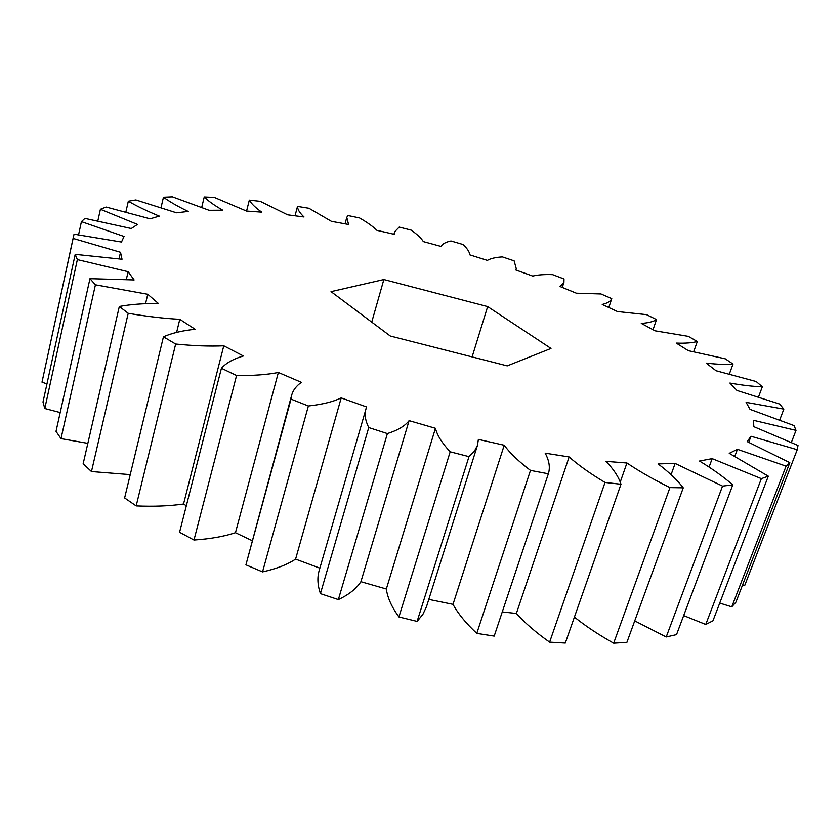 <?xml version="1.0" encoding="UTF-8"?>
<svg xmlns="http://www.w3.org/2000/svg" width="840" height="840" viewBox="0 0 840 840"><rect width="100%" height="100%" fill="white"/><g stroke="black" fill="none" stroke-linecap="round" stroke-linejoin="round"><path stroke-width="1.26" d="M345.041 223.808L346.784 217.455L348.569 224.48L331.443 221.34L308.963 208.268L297.507 206.409C297.549 209.402 299.712 212.919 304.017 216.983L287.647 214.82L260.211 201.316L249.322 200.13C251.328 203.69 255.465 207.701 261.755 212.142L246.509 211.05L214.316 197.39L204.246 196.948L201.747 207.27M791.396 442.355L796.005 430.385L753.533 420.315L753.806 426.657L798 445.473L797.234 449.715L744.755 585.375L742.591 584.892M779.751 419.864L783.836 409.122L746.099 402.339L750.015 409.353L794.105 425.607L796.005 430.385M204.246 196.948C208.32 201.043 214.494 205.464 222.779 210.2L209.076 210.284L172.421 196.822L163.453 197.201L161.059 207.459M731.787 606.837L735.913 602.186L789.821 462.672L786.072 466.158L731.787 606.837L719.733 603.099M705.747 624.466L712.95 620.802L768.317 476.175L761.365 478.643L705.747 624.466L683.676 615.583M666.215 636.972L676.536 634.61L732.764 484.89L722.547 486.108L666.215 636.972L634.725 620.875M613.662 643.178L626.892 642.359L683.256 487.83L669.952 487.599L613.662 643.178C598.668 634.756 585.575 626.062 574.403 617.096M549.623 642.138L565.299 643.051L620.981 484.25L605.031 482.444L549.623 642.138C535.983 632.53 524.906 622.976 516.369 613.462L569.131 456.95C578.498 465.224 590.457 473.729 605.031 482.444M502.257 611.929L516.369 613.462M476.784 633.371L494.193 636.09L548.363 473.781L530.481 470.4L476.784 633.371C465.959 623.301 458.031 613.62 453.002 604.327L504.21 445.242C509.985 453.117 518.753 461.496 530.481 470.4M428.788 599.403L453.002 604.327M417.113 621.4L422.898 614.334L426.5 606.659L477.477 445.326L474.369 451.3L468.993 456.635L417.113 621.4L398.916 616.959L450.177 451.805L468.993 456.635M176.61 332.399L179.791 319.326L195.132 329.269C182.427 330.593 171.864 333.102 163.443 336.808L124.624 497.942L136.164 505.911C153.699 506.667 169.491 506.037 183.53 504.031L223.787 345.807L243.359 355.981C233.457 358.88 226.149 362.975 221.424 368.267L179.571 532.266L193.977 540.015C210.126 538.923 223.954 536.487 235.463 532.707L278.366 372.477L301.403 382.358C296.32 385.896 293.076 390.169 291.669 395.168L245.921 564.837L262.542 571.893C276.297 568.859 287.322 564.596 295.596 559.104L341.197 397.908L366.566 406.938L319.169 570.559C317.142 577.5 317.562 585.207 320.429 593.659L338.352 599.592C348.873 594.657 356.391 588.693 360.906 581.7L386.337 588.998C387.471 597.618 391.661 606.942 398.916 616.959M295.596 559.104L319.862 568.166M235.463 532.707L252.105 540.635M183.53 504.031L186.333 505.764M145.541 303.713L147.756 294.284L158.466 303.544C143.756 303.387 130.714 304.364 119.322 306.474L83.15 463.754L91.466 471.544L130.242 474.621M126.367 279.3L128.121 271.709L134.117 279.941L89.964 278.659L56.018 431.372L61.005 438.617L87.843 443.352M119.039 258.793L120.519 252.294L122.031 259.255L75.212 254.352L42.998 402.066L44.793 408.513L60.197 412.566M163.453 197.201C169.701 201.768 177.954 206.514 188.213 211.439L176.505 212.793L135.849 199.93L128.321 201.212C136.826 206.157 147.157 211.124 159.316 216.111L150.119 218.82L106.123 207.039L100.412 209.276L137.445 224.406L131.292 228.533L84.924 218.4L81.427 221.645L124.047 236.471L121.475 242.036L74.036 234.171L42 382.179L46.956 383.922M608.8 307.471L611.762 298.631L600.968 293.969L576.366 293.202L560.059 286.534L563.934 282.366L564.008 278.964L552.647 274.638C544.436 274.334 537.789 274.806 532.728 276.066L515.666 269.934L516.264 268.642L514.122 260.841L502.394 256.904C495.653 257.313 490.634 258.468 487.358 260.389L469.854 254.877C469.476 251.811 467.166 248.346 462.924 244.482L450.996 240.975C445.798 242.067 442.481 243.884 441.031 246.424L423.36 241.605C421.124 238.066 417.05 234.234 411.149 230.108L399.2 227.094L394.653 231.767L394.517 234.371L376.961 230.349C372.866 226.401 367.07 222.275 359.562 217.948L347.77 215.492L346.784 217.455M249.322 200.13L246.572 211.05M297.507 206.409L295.05 215.754M758.562 396.858L762.332 386.788L756.2 381.549L716.016 370.734L706.23 363.132C716.982 364.371 725.918 364.686 733.016 364.056L725.288 358.817L688.317 350.679L676.295 343.098C685.283 343.434 692.286 342.899 697.316 341.502L688.317 336.368L655.106 330.824L641.277 323.411C648.417 322.928 653.499 321.647 656.523 319.578L646.506 314.643L617.452 311.546L602.217 304.458C607.477 303.209 610.659 301.266 611.762 298.631M783.836 409.122L779.646 404.04L736.995 390.485L729.908 383.061C742.329 385.276 753.134 386.526 762.332 386.788M693.714 351.635L697.316 341.502M729.404 373.926L733.016 364.056M653.026 329.679L656.523 319.578M320.429 593.659L368.739 427.56L387.387 433.587L338.352 599.592M245.921 564.837L291.007 399.126L308.375 405.983L262.542 571.893M75.212 254.352L77.364 259.613L44.793 408.513M73.615 235.862L42 382.179M89.964 278.659L95.424 284.802L61.005 438.617M81.427 221.645L78.582 234.728M100.412 209.276L97.86 220.815M128.321 201.212L125.906 211.859M119.322 306.474L128.205 313.299L91.466 471.544M163.443 336.808L175.665 344.032L136.164 505.911M221.424 368.267L236.565 375.512L193.977 540.015M550.998 348.443L507.234 365.883L390.285 336.01L331.034 291.648L383.859 279.542L487.652 306.59L550.998 348.443M120.519 252.294L73.174 238.445M128.121 271.709L77.364 259.613M147.756 294.284L95.424 284.802M179.791 319.326C163.81 318.455 146.612 316.449 128.205 313.299M223.787 345.807C209.622 346.447 193.578 345.849 175.665 344.032M278.366 372.477C266.889 374.735 252.956 375.743 236.565 375.512M291.669 395.168L291.007 399.126M341.197 397.908C333.144 401.782 322.203 404.471 308.375 405.983M365.925 408.786C364.319 414.257 365.264 420.515 368.739 427.56M360.906 581.7L409.101 420.651C404.995 425.995 397.751 430.311 387.387 433.587M409.101 420.651L435.445 428.295C437.189 435.341 442.103 443.184 450.177 451.805M504.21 445.242L478.37 439.394L477.477 445.326M569.131 456.95L545.171 453.159C549.245 460.635 550.316 467.513 548.363 473.781M620.246 482.076L626.934 462.998L606.008 461.37C613.715 469.35 618.712 476.973 620.981 484.25M626.934 462.998C639.208 471.282 653.541 479.483 669.952 487.599M671.066 474.684L675.129 463.428L658.087 463.901C668.798 471.996 677.187 479.966 683.256 487.83M675.129 463.428L722.547 486.108M709.075 467.082L712.183 458.64L699.5 461.034C712.457 468.888 723.545 476.837 732.764 484.89M712.183 458.64L761.365 478.643M734.843 456.236L737.436 449.316L729.246 453.338L768.317 476.175M737.436 449.316L786.072 466.158M748.734 442.27L750.992 436.254L747.191 441.599L789.821 462.672M750.992 436.254L797.234 449.715M386.337 588.998L435.445 428.295M487.652 306.59L472.112 356.916M383.859 279.542L371.731 322.119M393.95 234.234L394.653 231.767M515.844 269.987L516.264 268.642M562.296 287.438L563.934 282.366"/></g></svg>
